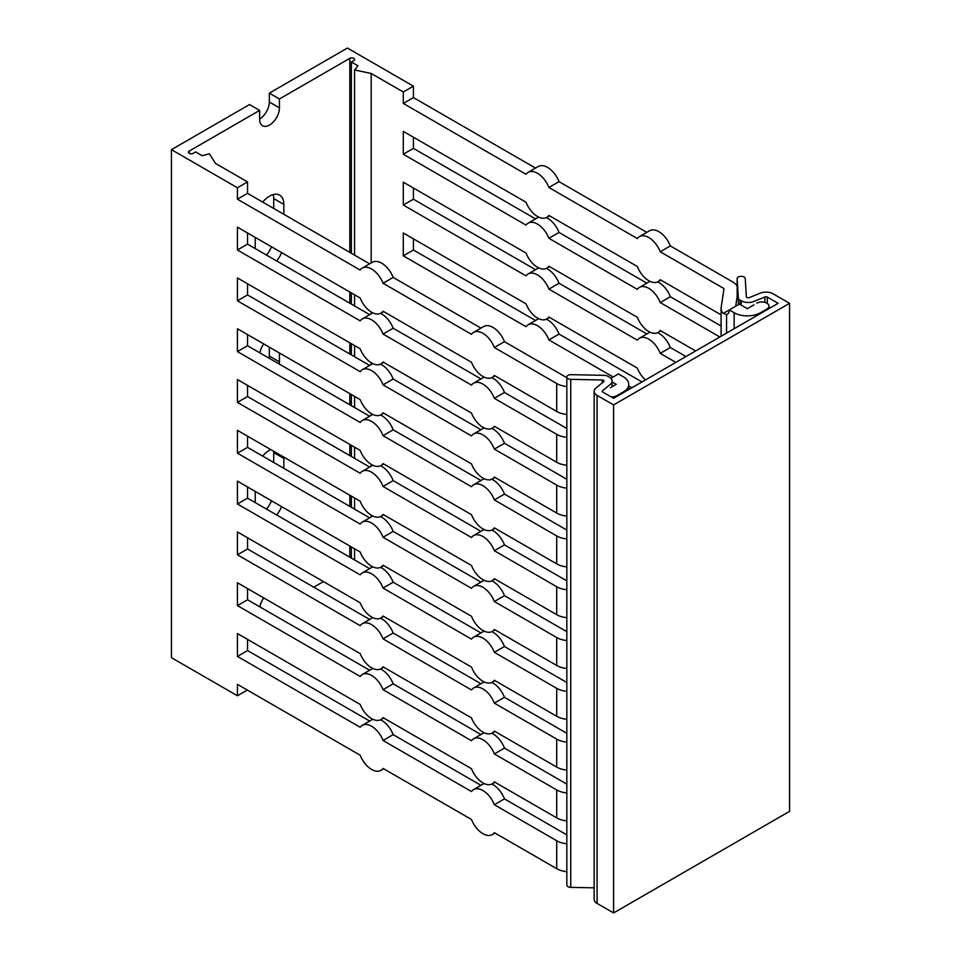 <?xml version="1.0" encoding="UTF-8"?>
<svg xmlns="http://www.w3.org/2000/svg" width="961" height="961" viewBox="0 0 961 961"><rect width="100%" height="100%" fill="white"/><g stroke="black" fill="none" stroke-linecap="round" stroke-linejoin="round"><path stroke-width="1.44" d="M657.696 281.861A18.667 10.775 60 0 1 670.334 296.721L660.219 302.559A18.667 10.775 -120 0 0 639.449 287.411A18.667 10.775 -120 0 0 637.347 289.357L548.899 238.292A18.667 10.775 -120 0 0 528.142 223.156A18.667 10.775 -120 0 0 526.039 225.102L403.284 154.228L403.284 131.369L526.039 202.242A18.667 10.775 -120 0 0 546.809 217.378A18.667 10.775 -120 0 0 548.899 215.432L637.347 266.497A18.667 10.775 -120 0 0 658.117 281.645A18.667 10.775 -120 0 0 660.219 279.699L721.098 314.848M546.389 217.606A18.667 10.775 60 0 1 559.026 232.454L646.837 283.159M559.026 232.454L548.899 238.292M380.52 313.358A18.667 10.775 60 0 1 393.157 328.218L480.968 378.91M393.157 328.218L383.043 334.056A18.667 10.775 -120 0 0 362.273 318.908A18.667 10.775 -120 0 0 360.183 320.854L237.427 249.992L237.427 227.12L360.183 297.994A18.667 10.775 -120 0 0 380.94 313.142A18.667 10.775 -120 0 0 383.043 311.196L471.491 362.261A18.667 10.775 -120 0 0 492.248 377.409A18.667 10.775 -120 0 0 494.35 375.463L556.719 411.464A18.667 10.775 -0 0 0 566.834 414.479M491.828 377.625A18.667 10.775 60 0 1 504.465 392.484L494.35 398.322A18.667 10.775 -120 0 0 473.593 383.175A18.667 10.775 -120 0 0 471.491 385.121L383.043 334.056M639.449 287.411L649.564 281.573A18.667 10.775 60 0 1 649.984 281.357M473.593 383.175L483.707 377.337A18.667 10.775 60 0 1 484.128 377.108M528.142 223.156L538.256 217.306A18.667 10.775 60 0 1 538.677 217.09M670.334 296.721L721.098 326.019M719.837 336.987L660.219 302.559M413.41 137.207L413.41 148.378L535.529 218.892M413.41 148.378L403.284 154.228M566.834 437.339A18.667 10.775 180 0 1 556.719 434.324L494.35 398.322M504.465 392.484L566.834 428.486M362.273 318.908L372.4 313.07A18.667 10.775 60 0 1 372.82 312.854M247.542 232.97L247.542 244.142L369.661 314.655M247.542 244.142L237.427 249.992M631.845 387.788L628.734 385.986M613.142 376.988L548.899 339.906A18.667 10.775 -120 0 0 528.142 324.758A18.667 10.775 -120 0 0 526.039 326.704L403.284 255.83L403.284 232.97L526.039 303.844A18.667 10.775 -120 0 0 546.809 318.98A18.667 10.775 -120 0 0 548.899 317.046L637.347 368.111A18.667 10.775 -120 0 0 645.468 379.919M546.389 319.208A18.667 10.775 60 0 1 559.026 334.056L641.96 381.937M559.026 334.056L548.899 339.906M380.52 414.972A18.667 10.775 60 0 1 393.157 429.819L480.968 480.512M393.157 429.819L383.043 435.657A18.667 10.775 -120 0 0 362.273 420.522A18.667 10.775 -120 0 0 360.183 422.468L237.427 351.594L237.427 328.734L360.183 399.608A18.667 10.775 -120 0 0 380.94 414.744A18.667 10.775 -120 0 0 383.043 412.798L471.491 463.863A18.667 10.775 -120 0 0 492.248 479.01A18.667 10.775 -120 0 0 494.35 477.064L556.719 513.066A18.667 10.775 -0 0 0 566.834 516.081M491.828 479.227A18.667 10.775 60 0 1 504.465 494.086L494.35 499.924A18.667 10.775 -120 0 0 473.593 484.776A18.667 10.775 -120 0 0 471.491 486.722L383.043 435.657M473.593 484.776L483.707 478.938A18.667 10.775 60 0 1 484.128 478.722M528.142 324.758L538.256 318.92A18.667 10.775 60 0 1 538.677 318.692M413.41 238.809L413.41 249.992L535.529 320.493M413.41 249.992L403.284 255.83M566.834 538.941A18.667 10.775 180 0 1 556.719 535.938L494.35 499.924M504.465 494.086L566.834 530.088M362.273 420.522L372.4 414.671A18.667 10.775 60 0 1 372.82 414.455M247.542 334.572L247.542 345.744L369.661 416.257M247.542 345.744L237.427 351.594M380.52 516.574A18.667 10.775 60 0 1 393.157 531.421L480.968 582.126M393.157 531.421L383.043 537.271A18.667 10.775 -120 0 0 362.273 522.123A18.667 10.775 -120 0 0 360.183 524.069L237.427 453.196L237.427 430.336L360.183 501.21A18.667 10.775 -120 0 0 380.94 516.345A18.667 10.775 -120 0 0 383.043 514.399L471.491 565.464A18.667 10.775 -120 0 0 492.248 580.612A18.667 10.775 -120 0 0 494.35 578.666L556.719 614.68A18.667 10.775 -0 0 0 566.834 617.683M491.828 580.84A18.667 10.775 60 0 1 504.465 595.688L494.35 601.526A18.667 10.775 -120 0 0 473.593 586.39A18.667 10.775 -120 0 0 471.491 588.336L383.043 537.271M473.593 586.39L483.707 580.54A18.667 10.775 60 0 1 484.128 580.324M566.834 640.543A18.667 10.775 180 0 1 556.719 637.539L494.35 601.526M504.465 595.688L566.834 631.689M362.273 522.123L372.4 516.285A18.667 10.775 60 0 1 372.82 516.057M247.542 436.174L247.542 447.358L369.661 517.859M247.542 447.358L237.427 453.196M380.52 618.175A18.667 10.775 60 0 1 393.157 633.023L480.968 683.727M393.157 633.023L383.043 638.873A18.667 10.775 -120 0 0 362.273 623.725A18.667 10.775 -120 0 0 360.183 625.671L237.427 554.797L237.427 531.938L360.183 602.811A18.667 10.775 -120 0 0 380.94 617.959A18.667 10.775 -120 0 0 383.043 616.013L471.491 667.078A18.667 10.775 -120 0 0 492.248 682.214A18.667 10.775 -120 0 0 494.35 680.268L556.719 716.281A18.667 10.775 -0 0 0 566.834 719.284M491.828 682.442A18.667 10.775 60 0 1 504.465 697.29L494.35 703.128A18.667 10.775 -120 0 0 473.593 687.992A18.667 10.775 -120 0 0 471.491 689.938L383.043 638.873M473.593 687.992L483.707 682.142A18.667 10.775 60 0 1 484.128 681.926M566.834 742.144A18.667 10.775 180 0 1 556.719 739.141L494.35 703.128M504.465 697.29L566.834 733.303M362.273 623.725L372.4 617.887A18.667 10.775 60 0 1 372.82 617.659M247.542 537.776L247.542 548.959L369.661 619.461M247.542 548.959L237.427 554.797M380.52 668.976A18.667 10.775 60 0 1 393.157 683.836L480.968 734.528M393.157 683.836L383.043 689.674A18.667 10.775 -120 0 0 362.273 674.526A18.667 10.775 -120 0 0 360.183 676.472L237.427 605.598L237.427 582.738L360.183 653.612A18.667 10.775 -120 0 0 380.94 668.76A18.667 10.775 -120 0 0 383.043 666.814L471.491 717.879A18.667 10.775 -120 0 0 492.248 733.015A18.667 10.775 -120 0 0 494.35 731.069L556.719 767.082A18.667 10.775 -0 0 0 566.834 770.085M491.828 733.243A18.667 10.775 60 0 1 504.465 748.09L494.35 753.941A18.667 10.775 -120 0 0 473.593 738.793A18.667 10.775 -120 0 0 471.491 740.739L383.043 689.674M473.593 738.793L483.707 732.955A18.667 10.775 60 0 1 484.128 732.726M566.834 792.945A18.667 10.775 180 0 1 556.719 789.942L494.35 753.941M504.465 748.09L566.834 784.104M362.273 674.526L372.4 668.688A18.667 10.775 60 0 1 372.82 668.46M247.542 588.576L247.542 599.76L369.661 670.261M247.542 599.76L237.427 605.598M380.52 567.374A18.667 10.775 60 0 1 393.157 582.222L480.968 632.927M393.157 582.222L383.043 588.072A18.667 10.775 -120 0 0 362.273 572.924A18.667 10.775 -120 0 0 360.183 574.87L237.427 503.996L237.427 481.137L360.183 552.01A18.667 10.775 -120 0 0 380.94 567.158A18.667 10.775 -120 0 0 383.043 565.212L471.491 616.277A18.667 10.775 -120 0 0 492.248 631.413A18.667 10.775 -120 0 0 494.35 629.467L556.719 665.48A18.667 10.775 -0 0 0 566.834 668.484M491.828 631.641A18.667 10.775 60 0 1 504.465 646.489L494.35 652.327A18.667 10.775 -120 0 0 473.593 637.191A18.667 10.775 -120 0 0 471.491 639.137L383.043 588.072M473.593 637.191L483.707 631.341A18.667 10.775 60 0 1 484.128 631.125M566.834 691.343A18.667 10.775 180 0 1 556.719 688.34L494.35 652.327M504.465 646.489L566.834 682.49M362.273 572.924L372.4 567.086A18.667 10.775 60 0 1 372.82 566.858M247.542 486.975L247.542 498.158L369.661 568.66M247.542 498.158L237.427 503.996M380.52 465.773A18.667 10.775 60 0 1 393.157 480.62L480.968 531.325M393.157 480.62L383.043 486.458A18.667 10.775 -120 0 0 362.273 471.322A18.667 10.775 -120 0 0 360.183 473.268L237.427 402.395L237.427 379.535L360.183 450.409A18.667 10.775 -120 0 0 380.94 465.544A18.667 10.775 -120 0 0 383.043 463.598L471.491 514.664A18.667 10.775 -120 0 0 492.248 529.811A18.667 10.775 -120 0 0 494.35 527.865L556.719 563.879A18.667 10.775 -0 0 0 566.834 566.882M491.828 530.028A18.667 10.775 60 0 1 504.465 544.887L494.35 550.725A18.667 10.775 -120 0 0 473.593 535.589A18.667 10.775 -120 0 0 471.491 537.523L383.043 486.458M473.593 535.589L483.707 529.739A18.667 10.775 60 0 1 484.128 529.523M566.834 589.742A18.667 10.775 180 0 1 556.719 586.739L494.35 550.725M504.465 544.887L566.834 580.888M362.273 471.322L372.4 465.472A18.667 10.775 60 0 1 372.82 465.256M247.542 385.373L247.542 396.545L369.661 467.058M247.542 396.545L237.427 402.395M657.696 332.674A18.667 10.775 60 0 1 670.334 347.522L660.219 353.36A18.667 10.775 -120 0 0 639.449 338.224A18.667 10.775 -120 0 0 637.347 340.17L548.899 289.105A18.667 10.775 -120 0 0 528.142 273.957A18.667 10.775 -120 0 0 526.039 275.903L403.284 205.029L403.284 182.17L526.039 253.043A18.667 10.775 -120 0 0 546.809 268.179A18.667 10.775 -120 0 0 548.899 266.233L637.347 317.298A18.667 10.775 -120 0 0 658.117 332.446A18.667 10.775 -120 0 0 660.219 330.5L695.632 350.957M546.389 268.407A18.667 10.775 60 0 1 559.026 283.255L646.837 333.96M559.026 283.255L548.899 289.105M380.52 364.171A18.667 10.775 60 0 1 393.157 379.018L480.968 429.711M393.157 379.018L383.043 384.856A18.667 10.775 -120 0 0 362.273 369.721A18.667 10.775 -120 0 0 360.183 371.667L237.427 300.793L237.427 277.933L360.183 348.795A18.667 10.775 -120 0 0 380.94 363.943A18.667 10.775 -120 0 0 383.043 361.997L471.491 413.062A18.667 10.775 -120 0 0 492.248 428.21A18.667 10.775 -120 0 0 494.35 426.264L556.719 462.265A18.667 10.775 -0 0 0 566.834 465.28M491.828 428.426A18.667 10.775 60 0 1 504.465 443.285L494.35 449.123A18.667 10.775 -120 0 0 473.593 433.976A18.667 10.775 -120 0 0 471.491 435.922L383.043 384.856M639.449 338.224L649.564 332.374A18.667 10.775 60 0 1 649.984 332.158M473.593 433.976L483.707 428.138A18.667 10.775 60 0 1 484.128 427.921M528.142 273.957L538.256 268.107A18.667 10.775 60 0 1 538.677 267.891M670.334 347.522L685.962 356.543M675.835 362.381L660.219 353.36M413.41 188.008L413.41 199.191L535.529 269.693M413.41 199.191L403.284 205.029M566.834 488.14A18.667 10.775 180 0 1 556.719 485.125L494.35 449.123M504.465 443.285L566.834 479.287M362.273 369.721L372.4 363.871A18.667 10.775 60 0 1 372.82 363.654M247.542 283.771L247.542 294.943L369.661 365.456M247.542 294.943L237.427 300.793M403.284 91.992L413.41 86.154L413.41 97.578L403.284 103.428L403.284 91.992L371.174 73.456L354.573 69.961L357.924 65.804L351.378 62.021L353.792 60.627A2.799 1.622 0 0 0 354.609 59.486A2.799 1.622 0 0 0 352.879 57.984A2.799 1.622 0 0 0 349.828 58.333L279.435 98.983L279.435 107.872A13.995 8.084 -60 0 1 273.332 121.963A13.995 8.084 -60 0 1 262.545 125.711A13.995 8.084 -60 0 1 259.638 119.296L259.638 110.407L249.524 104.569L171.43 149.652L237.427 187.755L247.542 181.917L247.542 193.341L369.661 263.843M528.142 172.355L538.256 166.505A18.667 10.775 60 0 1 559.026 181.653L548.899 187.491A18.667 10.775 -120 0 0 528.142 172.355A18.667 10.775 -120 0 0 526.039 174.301L403.284 103.428M413.41 97.578L535.529 168.091M247.542 193.341L237.427 199.179L237.427 187.755M362.273 268.107L372.4 262.269A18.667 10.775 60 0 1 393.157 277.417L383.043 283.255A18.667 10.775 -120 0 0 362.273 268.107A18.667 10.775 -120 0 0 360.183 270.053L237.427 199.179M639.449 236.61L649.564 230.772A18.667 10.775 60 0 1 670.334 245.92L660.219 251.758A18.667 10.775 -120 0 0 639.449 236.61A18.667 10.775 -120 0 0 637.347 238.556L548.899 187.491M559.026 181.653L646.837 232.346M393.157 277.417L480.968 328.109M473.593 332.374L483.707 326.536A18.667 10.775 60 0 1 504.465 341.672L494.35 347.522A18.667 10.775 -120 0 0 473.593 332.374A18.667 10.775 -120 0 0 471.491 334.32L383.043 283.255M670.334 245.92L732.702 281.921A18.667 10.775 180 0 1 737.159 286.054M753.929 304.853L747.334 308.661L739.417 304.084L729.291 309.935A9.334 5.394 60 0 1 727.357 314.199A9.334 5.394 60 0 1 726.564 314.523L723.273 313.406A18.667 10.775 180 0 1 721.098 308.349A18.667 10.775 180 0 1 721.158 307.412L724.017 288.6L660.219 251.758M737.94 291.519L735.706 306.223M756.787 303.195A7.159 4.132 180 0 1 764.596 302.307A7.159 4.132 180 0 1 769.004 306.127A7.159 4.132 180 0 1 766.914 309.046L760.535 312.721A18.667 10.775 180 0 1 734.132 312.721L729.291 309.935L723.273 313.406M628.734 389.577L628.734 384.352A18.667 10.775 180 0 0 623.269 376.736L618.428 373.937L610.884 378.298M566.834 386.538A18.667 10.775 180 0 1 556.719 383.523L494.35 347.522M610.403 377.841A18.667 10.775 180 0 1 611.244 378.081M504.465 341.672L566.834 377.685M610.307 387.776L616.229 384.352L612.109 381.973M628.734 384.352A18.667 10.775 180 0 1 623.269 391.98L616.89 395.656A7.159 4.132 180 0 1 611.016 396.845M171.43 149.652L171.43 657.672L237.427 695.776L237.427 684.34L360.183 755.214A18.667 10.775 -120 0 0 380.94 770.362A18.667 10.775 -120 0 0 383.043 768.416L471.491 819.481A18.667 10.775 -120 0 0 492.248 834.628A18.667 10.775 -120 0 0 494.35 832.682L556.719 868.684A18.667 10.775 -0 0 0 566.834 871.699M566.834 843.758A18.667 10.775 180 0 1 556.719 840.743L494.35 804.741A18.667 10.775 -120 0 0 473.593 789.594A18.667 10.775 -120 0 0 471.491 791.54L383.043 740.475A18.667 10.775 -120 0 0 362.273 725.327A18.667 10.775 -120 0 0 360.183 727.273L237.427 656.399L237.427 633.539L360.183 704.413A18.667 10.775 -120 0 0 380.94 719.561A18.667 10.775 -120 0 0 383.043 717.615L471.491 768.68A18.667 10.775 -120 0 0 492.248 783.828A18.667 10.775 -120 0 0 494.35 781.882L556.719 817.883A18.667 10.775 -0 0 0 566.834 820.886M259.638 119.044A13.995 8.084 120 0 0 269.32 102.022L269.32 93.133L347.414 48.05L413.41 86.154M269.32 93.133L279.435 98.983M371.174 73.456L371.174 262.978M371.174 311.953L371.174 313.779M371.174 362.753L371.174 364.579M371.174 413.554L371.174 415.38M371.174 464.367L371.174 466.181M371.174 515.168L371.174 516.982M371.174 565.969L371.174 567.795M247.542 639.389L247.542 650.561L369.661 721.062M247.542 650.561L237.427 656.399M362.273 725.327L372.4 719.489A18.667 10.775 60 0 1 372.82 719.272M380.52 719.777A18.667 10.775 60 0 1 393.157 734.636L383.043 740.475M393.157 734.636L480.968 785.329M473.593 789.594L483.707 783.756A18.667 10.775 60 0 1 484.128 783.527M491.828 784.044A18.667 10.775 60 0 1 504.465 798.891L494.35 804.741M504.465 798.891L566.834 834.905M247.325 690.058L237.427 695.776M269.32 601.154L279.447 607.004M313.754 587.183L323.437 581.597M255.242 502.603L255.242 491.419M273.717 462.469L273.717 452.559A20.217 11.676 120 0 0 273.669 451.262M262.701 456.103A20.217 11.676 -60 0 1 270.69 449.544M283.795 457.1A20.217 11.676 -60 0 1 283.843 458.397L283.843 468.307M266.545 509.126A20.217 11.676 120 0 0 271.495 500.801M281.609 506.651A20.217 11.676 -60 0 1 276.66 514.964M259.878 606.884A13.995 8.084 -60 0 1 263.734 597.922M255.242 248.587L255.242 237.415M273.717 208.453L273.717 198.555A20.217 11.676 120 0 0 273.236 194.566M262.701 202.098A20.217 11.676 -60 0 1 279.651 195.131A20.217 11.676 -60 0 1 283.843 204.393L283.843 214.303M266.545 255.109A20.217 11.676 120 0 0 271.495 246.797M281.609 252.635A20.217 11.676 -60 0 1 276.66 260.96M269.152 358.225A13.995 8.084 120 0 0 269.32 356.038L269.32 347.149M279.435 352.987L279.435 361.877A13.995 8.084 -60 0 1 279.279 364.063M259.878 352.879A13.995 8.084 -60 0 1 263.734 343.918M247.542 181.917L215.42 163.37L209.378 153.784L202.182 155.718L195.624 151.934L193.209 153.34A2.799 1.622 180 0 1 190.158 153.688A2.799 1.622 180 0 1 188.428 152.198A2.799 1.622 180 0 1 189.245 151.045L189.245 153.34M259.638 110.407L189.245 151.045M351.378 62.021L351.378 253.284M351.378 292.913L351.378 304.084M351.378 343.714L351.378 354.897M351.378 394.515L351.378 405.698M351.378 445.315L351.378 456.499M351.378 496.116L351.378 507.3M351.378 546.929L351.378 558.101M354.573 69.961L354.573 255.133M354.573 294.763L354.573 305.934M354.573 345.564L354.573 356.735M354.573 396.364L354.573 407.536M354.573 447.165L354.573 458.337M354.573 497.966L354.573 509.138M354.573 548.767L354.573 559.951M594.162 391.331A9.958 5.742 180 0 0 597.069 395.391L613.586 404.929L613.586 912.95L597.069 903.412A9.958 5.742 180 0 1 594.162 899.352L594.162 391.331A9.958 5.742 180 0 1 595.964 388.04L603.676 381.673A1.862 1.081 0 0 0 604.013 381.049A1.862 1.081 0 0 0 602.211 379.979L570.738 379.343A4.048 2.33 180 0 1 566.834 377.012A4.048 2.33 180 0 1 571.014 374.67L603.964 375.343A6.222 3.592 180 0 1 608.145 376.388L609.19 376.988A9.958 5.742 180 0 1 612.109 381.049A9.958 5.742 180 0 1 610.307 384.352L602.583 390.719A1.862 1.081 0 0 0 602.247 391.331A1.862 1.081 0 0 0 602.799 392.088L613.586 398.322L778.134 303.328L767.334 297.093L767.334 303.472M594.162 887.832L570.738 887.363A4.048 2.33 180 0 1 566.834 885.033L566.834 377.012M613.586 404.929L789.57 303.328L773.052 293.79A9.958 5.742 0 0 0 760.307 293.153L749.28 297.61A1.862 1.081 180 0 1 747.382 297.682A1.862 1.081 180 0 1 746.349 296.757L745.243 278.582A4.048 2.33 0 0 0 741.135 276.336A4.048 2.33 0 0 0 737.159 278.666A4.048 2.33 0 0 0 737.171 278.75L738.312 297.766A6.222 3.592 0 0 0 740.138 300.18L741.171 300.781A9.958 5.742 0 0 0 753.929 301.43L764.944 296.973A1.862 1.081 180 0 1 767.334 297.093M789.57 303.328L789.57 811.348L613.586 912.95M556.719 383.523L556.719 411.464M556.719 840.743L556.719 868.684M556.719 789.942L556.719 817.883M556.719 739.141L556.719 767.082M556.719 688.34L556.719 716.281M556.719 637.539L556.719 665.48M556.719 586.739L556.719 614.68M556.719 535.938L556.719 563.879M556.719 485.125L556.719 513.066M556.719 434.324L556.719 462.265M616.89 395.656L616.89 396.425M623.269 391.98L623.269 392.737M726.564 314.523L726.564 333.095M734.132 312.721L734.132 328.722M766.914 309.046L766.914 309.802M760.535 312.721L760.535 313.49M273.717 452.559L283.843 458.397M273.717 198.555L283.843 204.393M269.32 102.022L279.435 107.872M269.32 356.038L279.435 361.877M349.828 58.333L349.828 252.395M349.828 292.024L349.828 303.195M349.828 342.825L349.828 354.008M349.828 393.626L349.828 404.809M349.828 444.426L349.828 455.61M349.828 495.227L349.828 506.411M349.828 546.04L349.828 557.212M597.069 395.391L597.069 903.412M602.211 379.979L602.211 382.874M570.738 379.343L570.738 887.363M602.583 390.719L602.583 391.944M737.171 278.75L737.171 296.613M738.312 297.766L738.312 304.721M740.138 300.18L740.138 304.505M741.171 300.781L741.171 305.105M764.944 296.973L764.944 302.391M549.536 215.805L546.809 217.378M660.856 280.071L658.117 281.645M383.679 311.568L380.94 313.142M494.987 375.823L492.248 377.409M549.536 317.406L546.809 318.98M383.679 413.17L380.94 414.744M494.987 477.437L492.248 479.01M383.679 514.772L380.94 516.345M494.987 579.039L492.248 580.612M383.679 616.373L380.94 617.959M494.987 680.64L492.248 682.214M383.679 667.174L380.94 668.76M494.987 731.441L492.248 733.015M383.679 565.573L380.94 567.158M494.987 629.839L492.248 631.413M383.679 463.971L380.94 465.544M494.987 528.238L492.248 529.811M549.536 266.605L546.809 268.179M660.856 330.872L658.117 332.446M383.679 362.369L380.94 363.943M494.987 426.624L492.248 428.21M721.098 308.349L721.098 336.254M769.004 306.127L769.004 308.589M383.679 717.975L380.94 719.561M494.987 782.242L492.248 783.828M494.987 833.043L492.248 834.628M383.679 768.788L380.94 770.362M612.109 386.73L612.109 381.049M737.159 278.666L737.159 296.637"/></g></svg>

